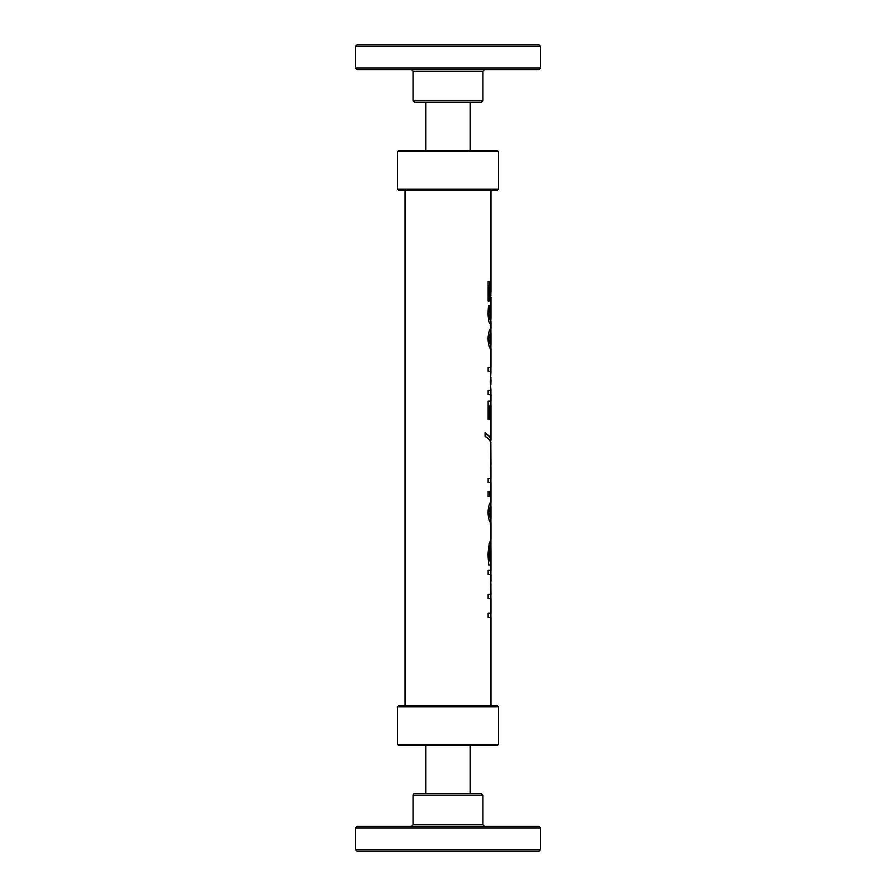 <?xml version="1.0" encoding="UTF-8"?>
<svg xmlns="http://www.w3.org/2000/svg" width="896" height="896" viewBox="0 0 896 896"><rect width="100%" height="100%" fill="white"/><g stroke="black" fill="none" stroke-linecap="round" stroke-linejoin="round"><path stroke-width="1.34" d="M423.998 793.565L431.032 793.565M424.435 793.565L414.669 793.565C414.31 793.128 413.784 793.654 413.09 795.144L482.91 795.144L481.331 793.565L424.435 793.565M383.69 826.347L357.045 826.347L355.466 827.938L540.534 827.938L538.955 826.347L383.69 826.347M383.69 851.2L538.955 851.2L540.534 849.61L355.466 849.61L357.045 851.2L383.69 851.2M509.589 851.2L475.216 851.2M497.437 150.562L398.563 150.562L397.499 151.614L498.501 151.614L497.437 150.562M397.499 189.157L398.563 190.221L497.437 190.221L498.501 189.157L397.499 189.157L397.499 151.614M398.563 745.438L497.437 745.438L498.501 744.386L397.499 744.386L398.563 745.438M498.501 706.843L497.437 705.779L398.563 705.779L397.499 706.843L498.501 706.843L498.501 744.386M490.963 705.779L490.963 617.445L488.096 617.445L488.096 613.234L490.963 613.234L490.963 598.629L488.096 598.629L488.096 594.406L490.963 594.406L490.784 574.56L488.096 574.56L488.096 570.338L490.963 570.338L490.963 565.051L488.802 565.051L487.861 554.501L489.216 543.547L490.963 539.414L490.963 522.626C489.653 522.693 488.611 519.31 487.85 512.49C488.634 505.613 489.675 502.23 490.963 502.342L490.963 482.485L490.941 486.27L490.683 482.485L488.096 482.485L488.096 478.397L490.683 478.397L490.907 466.603M488.981 512.49L489.843 517.171L490.963 518.302L490.963 506.654L489.91 507.741L488.981 512.49L489.899 517.171L490.963 518.302M489.026 512.49L489.91 507.741L490.963 506.654M489.81 491.389L489.81 496.474M489.866 496.474L488.096 496.474L488.096 491.389L489.866 491.389L489.866 496.474M488.981 338.766L489.843 343.448L490.963 344.579L490.963 332.931L489.91 334.006L488.981 338.766L489.899 343.448L490.963 344.579M489.026 338.766L489.91 334.006L490.963 332.931M489.238 419.496L489.238 405.328L489.283 419.496L488.096 419.496L488.096 401.117L490.963 401.117L490.963 394.688L488.096 394.688L488.096 390.466L490.963 390.466L490.381 382.189L490.963 371.414L488.096 371.414L488.096 367.483L490.963 367.483L490.963 348.891C489.653 348.958 488.611 345.587 487.85 338.766C488.634 331.878 489.675 328.496 490.963 328.608L490.963 323.142L490.582 324.576L488.902 321.765L487.85 313.981L488.488 305.67L489.765 305.67L489.07 314.059L489.541 318.629L490.538 320.253L490.952 318.45L490.963 297.181M490.907 319.368L490.56 324.576M489.709 305.67L489.026 314.059L490.582 320.253M490.907 321.048L490.963 323.142M490.941 298.144L489.216 285.522L489.216 301.101M489.44 281.534L490.907 295.49M489.261 285.522L489.261 301.101L488.096 301.101L488.096 281.534L489.485 281.534L490.907 293.81M490.907 377.44L490.907 384.384M490.874 381.158L490.907 382.838M490.907 379.422L490.93 381.158M490.963 464.755L490.84 442.355L488.768 439.062L485.106 436.307L485.106 432.712L489.451 436.195L490.963 439.723L490.963 405.328L489.283 405.328M485.106 432.746L490.146 437.214L490.907 442.691M490.963 439.723L490.907 440.384M490.941 467.734L490.941 478.397M490.963 482.485L490.885 486.27M490.907 464.386L490.907 467.734M490.907 553.526L490.907 565.051L490.907 553.526M490.963 553.526L490.907 543.805L489.026 554.355L489.317 560.885L490.818 560.885L490.963 553.526L490.963 565.051M489.888 546.717L489.373 560.885M490.963 543.805L489.944 546.717M490.907 585.794L490.941 584.203M472.002 102.435L423.998 102.435M414.669 102.435L481.331 102.435L482.91 100.856L413.09 100.856L414.669 102.435M357.045 69.653L538.955 69.653L540.534 68.062L355.466 68.062L357.045 69.653M538.955 44.8L357.045 44.8L355.466 46.39L540.534 46.39L538.955 44.8M482.91 795.144L482.91 824.757L413.09 824.757L413.09 795.144M413.09 100.856L413.09 71.243L482.91 71.243L482.91 100.856M425.79 745.438L425.79 793.565M470.21 793.565L470.21 745.438M413.09 824.757L411.499 826.347M482.91 824.757L484.501 826.347M540.534 849.61L540.534 827.938M355.466 849.61L355.466 827.938M498.501 189.157L498.501 151.614M397.499 706.843L397.499 744.386M490.907 617.445L490.907 613.234M490.907 598.629L490.907 594.406M490.907 522.581L490.907 518.302M490.907 506.654L490.907 502.387M490.907 348.846L490.907 344.579M490.907 332.931L490.907 328.653M490.907 394.688L490.907 390.466M490.907 371.414L490.907 367.483M490.907 405.328L490.907 401.117M490.907 482.485L490.907 478.397M490.907 543.805L490.907 539.504M490.907 574.56L490.907 570.338M490.963 381.92L490.963 380.386M490.963 316.254L490.963 309.299M490.963 292.309L490.963 190.221M405.037 705.779L405.037 190.221M490.963 581.448L490.963 574.56M425.79 150.562L425.79 102.435M470.21 102.435L470.21 150.562M413.09 71.243L411.499 69.653M482.91 71.243L484.501 69.653M355.466 46.39L355.466 68.062M540.534 46.39L540.534 68.062"/></g></svg>
